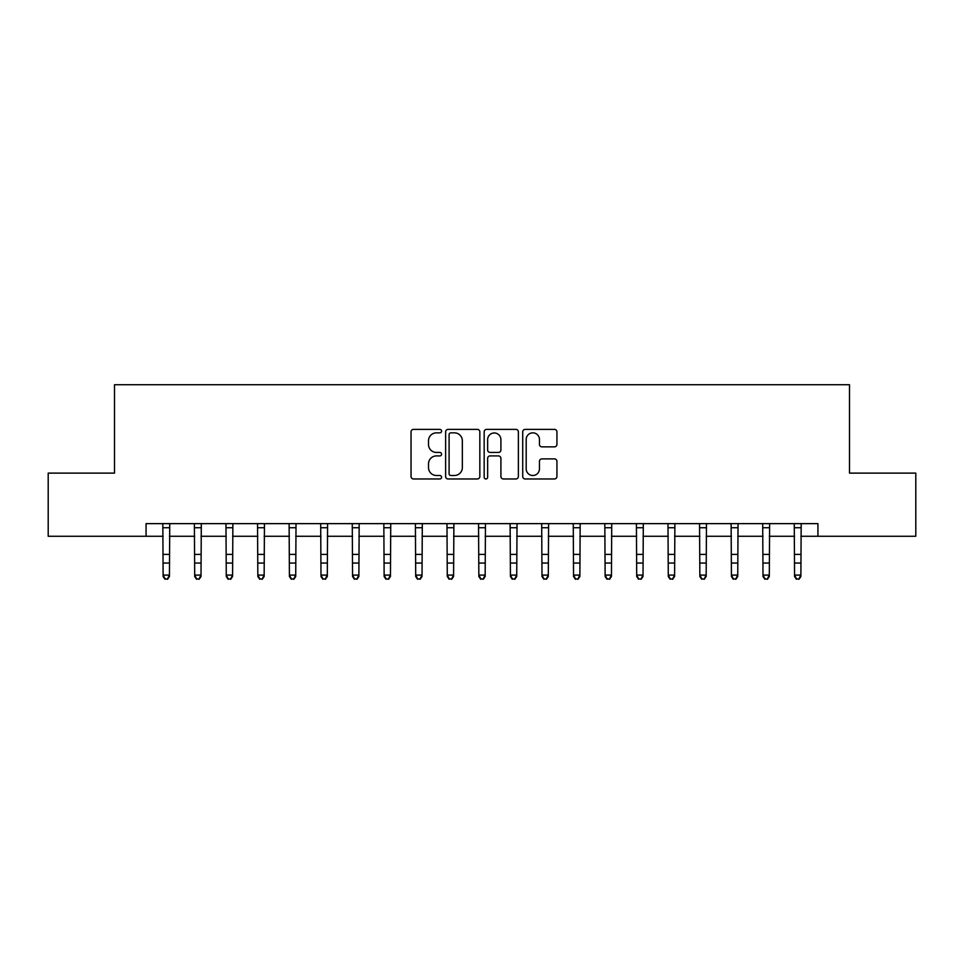 <?xml version="1.0" encoding="UTF-8"?>
<svg xmlns="http://www.w3.org/2000/svg" width="964" height="964" viewBox="0 0 964 964"><rect width="100%" height="100%" fill="white"/><g stroke="black" fill="none" stroke-linecap="round" stroke-linejoin="round"><path stroke-width="1.45" d="M441.584 431.113A1.735 1.735 0 0 0 439.849 429.378L413.508 429.378A2.482 2.482 0 0 0 411.038 431.86L411.038 476.493A2.482 2.482 0 0 0 413.508 478.963L439.849 478.963A1.735 1.735 0 0 0 441.584 477.228A1.735 1.735 0 0 0 439.849 475.493L436.439 475.493A7.929 7.929 0 0 1 428.51 467.564L428.51 463.841A7.929 7.929 0 0 1 436.439 455.912L439.849 455.912A1.735 1.735 0 0 0 441.584 454.177A1.735 1.735 0 0 0 439.849 452.441L436.439 452.441A7.929 7.929 0 0 1 428.51 444.5L428.51 440.789A7.929 7.929 0 0 1 436.439 432.848L439.849 432.848A1.735 1.735 0 0 0 441.584 431.113M554.457 446.862A2.482 2.482 0 0 0 556.939 444.38L556.939 431.86A2.482 2.482 0 0 0 554.457 429.378L525.199 429.378A2.482 2.482 0 0 0 522.717 431.86L522.717 476.493A2.482 2.482 0 0 0 525.199 478.963L554.457 478.963A2.482 2.482 0 0 0 556.939 476.493L556.939 461.358A2.482 2.482 0 0 0 554.457 458.888L541.937 458.888A2.482 2.482 0 0 0 539.454 461.358L539.454 468.866A6.628 6.628 0 0 1 532.827 475.493A6.628 6.628 0 0 1 526.187 468.866L526.187 439.488A6.628 6.628 0 0 1 532.827 432.848A6.628 6.628 0 0 1 539.454 439.488L539.454 444.38A2.482 2.482 0 0 0 541.937 446.862L554.457 446.862M146.07 536.261L48.2 536.261L48.2 473.119L114.499 473.119L114.499 384.72L849.501 384.72L849.501 473.119L915.8 473.119L915.8 536.261L817.93 536.261L817.93 523.633L146.07 523.633L146.07 536.261L163.121 536.261M479.831 431.86A2.482 2.482 0 0 0 477.349 429.378L448.091 429.378A2.482 2.482 0 0 0 445.621 431.86L445.621 476.493A2.482 2.482 0 0 0 448.091 478.963L477.349 478.963A2.482 2.482 0 0 0 479.831 476.493L479.831 431.86M486.651 429.378L515.909 429.378A2.482 2.482 0 0 1 518.379 431.86L518.379 476.493A2.482 2.482 0 0 1 515.909 478.963L503.389 478.963A2.482 2.482 0 0 1 500.906 476.493L500.906 458.394A2.482 2.482 0 0 0 498.424 455.912L490.122 455.912A2.482 2.482 0 0 0 487.639 458.394L487.639 477.228A1.735 1.735 0 0 1 485.904 478.963A1.735 1.735 0 0 1 484.169 477.228L484.169 431.86A2.482 2.482 0 0 1 486.651 429.378M169.435 536.261L194.692 536.261M201.006 536.261L226.263 536.261M232.577 536.261L257.834 536.261M264.148 536.261L289.405 536.261M295.719 536.261L320.988 536.261M327.302 536.261L352.559 536.261M358.873 536.261L384.13 536.261M390.444 536.261L415.701 536.261M422.015 536.261L447.272 536.261M453.586 536.261L478.843 536.261M485.157 536.261L510.414 536.261M516.728 536.261L541.985 536.261M548.299 536.261L573.556 536.261M579.87 536.261L605.127 536.261M611.441 536.261L636.698 536.261M643.012 536.261L668.281 536.261M674.595 536.261L699.852 536.261M706.166 536.261L731.423 536.261M737.737 536.261L762.994 536.261M769.308 536.261L794.565 536.261M800.879 536.261L817.93 536.261M450.827 432.848A1.735 1.735 0 0 0 449.091 434.583L449.091 473.758A1.735 1.735 0 0 0 450.827 475.493L454.418 475.493A7.929 7.929 0 0 0 462.346 467.564L462.346 440.789A7.929 7.929 0 0 0 454.418 432.848L450.827 432.848M500.906 439.608A6.628 6.628 0 0 0 494.267 432.981A6.628 6.628 0 0 0 487.639 439.608L487.639 449.959A2.482 2.482 0 0 0 490.122 452.441L498.424 452.441A2.482 2.482 0 0 0 500.906 449.959L500.906 439.608M169.736 523.633L169.435 576.508L167.543 579.28L165.013 578.725L167.543 579.28M162.82 523.633L163.121 575.098L169.435 575.098L167.543 578.725M165.013 579.28L163.121 576.508L163.121 575.098L165.013 578.725M201.307 523.633L201.006 576.508L199.114 579.28L196.584 578.725L199.114 579.28M194.391 523.633L194.692 575.098L201.006 575.098L199.114 578.725M196.584 579.28L194.692 576.508L194.692 575.098L196.584 578.725M232.878 523.633L232.577 576.508L230.685 579.28L228.155 578.725L230.685 579.28M225.962 523.633L226.263 575.098L232.577 575.098L230.685 578.725M228.155 579.28L226.263 576.508L226.263 575.098L228.155 578.725M264.449 523.633L264.148 576.508L262.256 579.28L259.738 578.725L262.256 579.28M257.533 523.633L257.834 575.098L264.148 575.098L262.256 578.725M259.738 579.28L257.834 576.508L257.834 575.098L259.738 578.725M296.02 523.633L295.719 576.508L293.827 579.28L291.309 578.725L293.827 579.28M289.116 523.633L289.405 575.098L295.719 575.098L293.827 578.725M291.309 579.28L289.405 576.508L289.405 575.098L291.309 578.725M327.591 523.633L327.302 576.508L325.398 579.28L322.88 578.725L325.398 579.28M320.687 523.633L320.988 575.098L327.302 575.098L325.398 578.725M322.88 579.28L320.988 576.508L320.988 575.098L322.88 578.725M359.174 523.633L358.873 576.508L356.969 579.28L354.451 578.725L356.969 579.28M352.258 523.633L352.559 575.098L358.873 575.098L356.969 578.725M354.451 579.28L352.559 576.508L352.559 575.098L354.451 578.725M390.745 523.633L390.444 576.508L388.552 579.28L386.022 578.725L388.552 579.28M383.829 523.633L384.13 575.098L390.444 575.098L388.552 578.725M386.022 579.28L384.13 576.508L384.13 575.098L386.022 578.725M422.316 523.633L422.015 576.508L420.123 579.28L417.593 578.725L420.123 579.28M415.4 523.633L415.701 575.098L422.015 575.098L420.123 578.725M417.593 579.28L415.701 576.508L415.701 575.098L417.593 578.725M453.887 523.633L453.586 576.508L451.694 579.28L449.164 578.725L451.694 579.28M446.971 523.633L447.272 575.098L453.586 575.098L451.694 578.725M449.164 579.28L447.272 576.508L447.272 575.098L449.164 578.725M485.458 523.633L485.157 576.508L483.265 579.28L480.735 578.725L483.265 579.28M478.542 523.633L478.843 575.098L485.157 575.098L483.265 578.725M480.735 579.28L478.843 576.508L478.843 575.098L480.735 578.725M517.029 523.633L516.728 576.508L514.836 579.28L512.306 578.725L514.836 579.28M510.113 523.633L510.414 575.098L516.728 575.098L514.836 578.725M512.306 579.28L510.414 576.508L510.414 575.098L512.306 578.725M548.6 523.633L548.299 576.508L546.407 579.28L543.877 578.725L546.407 579.28M541.684 523.633L541.985 575.098L548.299 575.098L546.407 578.725M543.877 579.28L541.985 576.508L541.985 575.098L543.877 578.725M580.171 523.633L579.87 576.508L577.978 579.28L575.448 578.725L577.978 579.28M573.255 523.633L573.556 575.098L579.87 575.098L577.978 578.725M575.448 579.28L573.556 576.508L573.556 575.098L575.448 578.725M611.742 523.633L611.441 576.508L609.549 579.28L607.031 578.725L609.549 579.28M604.826 523.633L605.127 575.098L611.441 575.098L609.549 578.725M607.031 579.28L605.127 576.508L605.127 575.098L607.031 578.725M643.313 523.633L643.012 576.508L641.12 579.28L638.602 578.725L641.12 579.28M636.409 523.633L636.698 575.098L643.012 575.098L641.12 578.725M638.602 579.28L636.698 576.508L636.698 575.098L638.602 578.725M674.884 523.633L674.595 576.508L672.691 579.28L670.173 578.725L672.691 579.28M667.98 523.633L668.281 575.098L674.595 575.098L672.691 578.725M670.173 579.28L668.281 576.508L668.281 575.098L670.173 578.725M706.467 523.633L706.166 576.508L704.262 579.28L701.744 578.725L704.262 579.28M699.551 523.633L699.852 575.098L706.166 575.098L704.262 578.725M701.744 579.28L699.852 576.508L699.852 575.098L701.744 578.725M738.038 523.633L737.737 576.508L735.845 579.28L733.315 578.725L735.845 579.28M731.122 523.633L731.423 575.098L737.737 575.098L735.845 578.725M733.315 579.28L731.423 576.508L731.423 575.098L733.315 578.725M769.609 523.633L769.308 576.508L767.416 579.28L764.886 578.725L767.416 579.28M762.693 523.633L762.994 575.098L769.308 575.098L767.416 578.725M764.886 579.28L762.994 576.508L762.994 575.098L764.886 578.725M801.18 523.633L800.879 576.508L798.987 579.28L796.457 578.725L798.987 579.28M794.264 523.633L794.565 575.098L800.879 575.098L798.987 578.725M796.457 579.28L794.565 576.508L794.565 575.098L796.457 578.725M169.435 554.396L163.121 554.396M169.435 563.06L163.121 563.06M169.435 527.73L163.121 527.73M201.006 554.396L194.692 554.396M201.006 563.06L194.692 563.06M201.006 527.73L194.692 527.73M232.577 554.396L226.263 554.396M232.577 563.06L226.263 563.06M232.577 527.73L226.263 527.73M264.148 554.396L257.834 554.396M264.148 563.06L257.834 563.06M264.148 527.73L257.834 527.73M295.719 554.396L289.405 554.396M295.719 563.06L289.405 563.06M295.719 527.73L289.405 527.73M327.302 554.396L320.988 554.396M327.302 563.06L320.988 563.06M327.302 527.73L320.988 527.73M358.873 554.396L352.559 554.396M358.873 563.06L352.559 563.06M358.873 527.73L352.559 527.73M390.444 554.396L384.13 554.396M390.444 563.06L384.13 563.06M390.444 527.73L384.13 527.73M422.015 554.396L415.701 554.396M422.015 563.06L415.701 563.06M422.015 527.73L415.701 527.73M453.586 554.396L447.272 554.396M453.586 563.06L447.272 563.06M453.586 527.73L447.272 527.73M485.157 554.396L478.843 554.396M485.157 563.06L478.843 563.06M485.157 527.73L478.843 527.73M516.728 554.396L510.414 554.396M516.728 563.06L510.414 563.06M516.728 527.73L510.414 527.73M548.299 554.396L541.985 554.396M548.299 563.06L541.985 563.06M548.299 527.73L541.985 527.73M579.87 554.396L573.556 554.396M579.87 563.06L573.556 563.06M579.87 527.73L573.556 527.73M611.441 554.396L605.127 554.396M611.441 563.06L605.127 563.06M611.441 527.73L605.127 527.73M643.012 554.396L636.698 554.396M643.012 563.06L636.698 563.06M643.012 527.73L636.698 527.73M674.595 554.396L668.281 554.396M674.595 563.06L668.281 563.06M674.595 527.73L668.281 527.73M706.166 554.396L699.852 554.396M706.166 563.06L699.852 563.06M706.166 527.73L699.852 527.73M737.737 554.396L731.423 554.396M737.737 563.06L731.423 563.06M737.737 527.73L731.423 527.73M769.308 554.396L762.994 554.396M769.308 563.06L762.994 563.06M769.308 527.73L762.994 527.73M800.879 554.396L794.565 554.396M800.879 563.06L794.565 563.06M800.879 527.73L794.565 527.73"/></g></svg>
